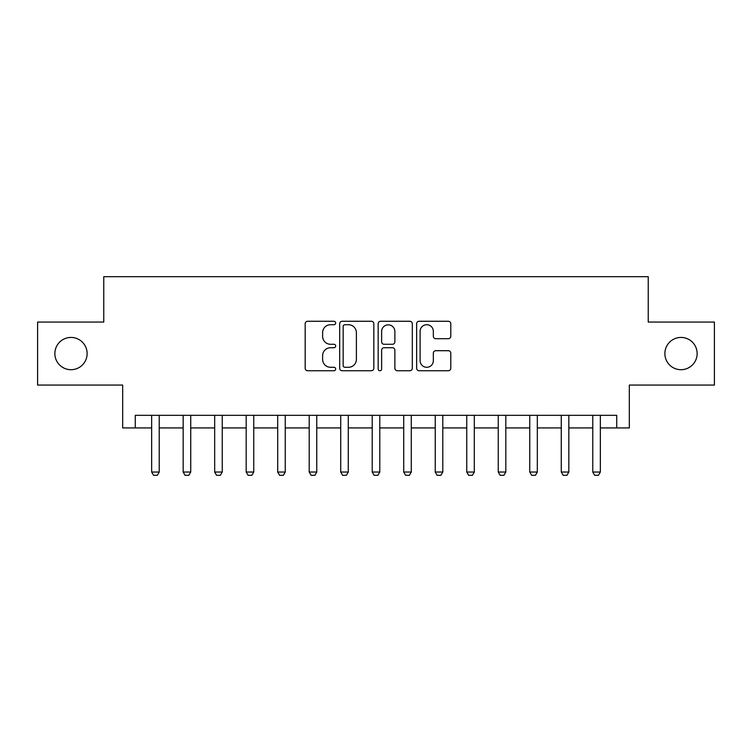 <?xml version="1.0" encoding="UTF-8"?>
<svg xmlns="http://www.w3.org/2000/svg" width="752" height="752" viewBox="0 0 752 752"><rect width="100%" height="100%" fill="white"/><g stroke="black" fill="none" stroke-linecap="round" stroke-linejoin="round"><path stroke-width="1.13" d="M335.674 322.993A1.73 1.73 0 0 0 333.935 321.264L307.653 321.264A2.472 2.472 0 0 0 305.18 323.736L305.18 368.273A2.472 2.472 0 0 0 307.653 370.745L333.935 370.745A1.73 1.73 0 0 0 335.674 369.016A1.73 1.73 0 0 0 333.935 367.286L330.532 367.286A7.915 7.915 0 0 1 322.617 359.362L322.617 355.649A7.915 7.915 0 0 1 330.532 347.734L333.935 347.734A1.73 1.73 0 0 0 335.674 346.005A1.73 1.73 0 0 0 333.935 344.275L330.532 344.275A7.915 7.915 0 0 1 322.617 336.351L322.617 332.647A7.915 7.915 0 0 1 330.532 324.723L333.935 324.723A1.73 1.73 0 0 0 335.674 322.993M664.871 353.562A16.13 16.13 0 0 0 681.002 369.702A16.13 16.13 0 0 0 697.132 353.562A16.13 16.13 0 0 0 681.002 337.432A16.13 16.13 0 0 0 664.871 353.562M54.868 353.562A16.13 16.13 0 0 0 70.998 369.702A16.13 16.13 0 0 0 87.129 353.562A16.13 16.13 0 0 0 70.998 337.432A16.13 16.13 0 0 0 54.868 353.562M448.305 338.701A2.472 2.472 0 0 0 450.786 336.229L450.786 323.736A2.472 2.472 0 0 0 448.305 321.264L419.108 321.264A2.472 2.472 0 0 0 416.636 323.736L416.636 368.273A2.472 2.472 0 0 0 419.108 370.745L448.305 370.745A2.472 2.472 0 0 0 450.786 368.273L450.786 353.177A2.472 2.472 0 0 0 448.305 350.705L435.812 350.705A2.472 2.472 0 0 0 433.34 353.177L433.34 360.659A6.618 6.618 0 0 1 426.722 367.286A6.618 6.618 0 0 1 420.105 360.659L420.105 331.341A6.618 6.618 0 0 1 426.722 324.723A6.618 6.618 0 0 1 433.34 331.341L433.34 336.229A2.472 2.472 0 0 0 435.812 338.701L448.305 338.701M135.275 427.926L135.275 415.32L616.725 415.32L616.725 427.926L629.33 427.926L629.33 385.071L714.4 385.071L714.4 322.053L648.233 322.053L648.233 276.689L103.767 276.689L103.767 322.053L37.6 322.053L37.6 385.071L122.67 385.071L122.67 427.926L151.66 427.926M373.838 323.736A2.472 2.472 0 0 0 371.356 321.264L342.169 321.264A2.472 2.472 0 0 0 339.688 323.736L339.688 368.273A2.472 2.472 0 0 0 342.169 370.745L371.356 370.745A2.472 2.472 0 0 0 373.838 368.273L373.838 323.736M380.644 321.264L409.831 321.264A2.472 2.472 0 0 1 412.312 323.736L412.312 368.273A2.472 2.472 0 0 1 409.831 370.745L397.338 370.745A2.472 2.472 0 0 1 394.866 368.273L394.866 350.206A2.472 2.472 0 0 0 392.394 347.734L384.103 347.734A2.472 2.472 0 0 0 381.631 350.206L381.631 369.016A1.73 1.73 0 0 1 379.901 370.745A1.73 1.73 0 0 1 378.162 369.016L378.162 323.736A2.472 2.472 0 0 1 380.644 321.264M159.227 427.926L183.168 427.926M190.735 427.926L214.677 427.926M222.235 427.926L246.186 427.926M253.744 427.926L277.695 427.926M285.252 427.926L309.204 427.926M316.761 427.926L340.712 427.926M348.27 427.926L372.221 427.926M379.779 427.926L403.73 427.926M411.288 427.926L435.239 427.926M442.796 427.926L466.748 427.926M474.305 427.926L498.256 427.926M505.814 427.926L529.765 427.926M537.323 427.926L561.265 427.926M568.832 427.926L592.773 427.926M600.34 427.926L616.725 427.926M344.886 324.723A1.73 1.73 0 0 0 343.156 326.462L343.156 365.547A1.73 1.73 0 0 0 344.886 367.286L348.477 367.286A7.915 7.915 0 0 0 356.392 359.362L356.392 332.647A7.915 7.915 0 0 0 348.477 324.723L344.886 324.723M394.866 331.472A6.618 6.618 0 0 0 388.248 324.845A6.618 6.618 0 0 0 381.631 331.472L381.631 341.793A2.472 2.472 0 0 0 384.103 344.275L392.394 344.275A2.472 2.472 0 0 0 394.866 341.793L394.866 331.472M159.499 415.32L159.339 415.818A2.519 2.519 90.4 0 0 159.227 416.58L159.227 472.04L157.328 475.311L153.549 475.311L151.66 472.04L151.66 416.58A2.519 2.519 90.4 0 0 151.537 415.818L151.387 415.32M151.66 472.04L159.227 472.04M191.008 415.32L190.848 415.818A2.519 2.519 90.4 0 0 190.735 416.58L190.735 472.04L188.837 475.311L185.058 475.311L183.168 472.04L183.168 416.58A2.519 2.519 90.4 0 0 183.046 415.818L182.896 415.32M183.168 472.04L190.735 472.04M222.517 415.32L222.357 415.818A2.519 2.519 90.4 0 0 222.235 416.58L222.235 472.04L220.345 475.311L216.567 475.311L214.677 472.04L214.677 416.58A2.519 2.519 90.4 0 0 214.555 415.818L214.405 415.32M214.677 472.04L222.235 472.04M254.026 415.32L253.866 415.818A2.519 2.519 90.4 0 0 253.744 416.58L253.744 472.04L251.854 475.311L248.075 475.311L246.186 472.04L246.186 416.58A2.519 2.519 90.4 0 0 246.064 415.818L245.913 415.32M246.186 472.04L253.744 472.04M285.534 415.32L285.375 415.818A2.519 2.519 90.4 0 0 285.252 416.58L285.252 472.04L283.363 475.311L279.584 475.311L277.695 472.04L277.695 416.58A2.519 2.519 90.4 0 0 277.573 415.818L277.413 415.32M277.695 472.04L285.252 472.04M317.043 415.32L316.883 415.818A2.519 2.519 90.4 0 0 316.761 416.58L316.761 472.04L314.872 475.311L311.093 475.311L309.204 472.04L309.204 416.58A2.519 2.519 90.4 0 0 309.081 415.818L308.922 415.32M309.204 472.04L316.761 472.04M348.552 415.32L348.392 415.818A2.519 2.519 90.4 0 0 348.27 416.58L348.27 472.04L346.381 475.311L342.602 475.311L340.712 472.04L340.712 416.58A2.519 2.519 90.4 0 0 340.59 415.818L340.43 415.32M340.712 472.04L348.27 472.04M380.061 415.32L379.901 415.818A2.519 2.519 90.4 0 0 379.779 416.58L379.779 472.04L377.889 475.311L374.111 475.311L372.221 472.04L372.221 416.58A2.519 2.519 90.4 0 0 372.099 415.818L371.939 415.32M372.221 472.04L379.779 472.04M411.57 415.32L411.41 415.818A2.519 2.519 90.4 0 0 411.288 416.58L411.288 472.04L409.398 475.311L405.619 475.311L403.73 472.04L403.73 416.58A2.519 2.519 90.4 0 0 403.608 415.818L403.448 415.32M403.73 472.04L411.288 472.04M443.078 415.32L442.919 415.818A2.519 2.519 90.4 0 0 442.796 416.58L442.796 472.04L440.907 475.311L437.128 475.311L435.239 472.04L435.239 416.58A2.519 2.519 90.4 0 0 435.117 415.818L434.957 415.32M435.239 472.04L442.796 472.04M474.587 415.32L474.427 415.818A2.519 2.519 90.4 0 0 474.305 416.58L474.305 472.04L472.416 475.311L468.637 475.311L466.748 472.04L466.748 416.58A2.519 2.519 90.4 0 0 466.625 415.818L466.466 415.32M466.748 472.04L474.305 472.04M506.087 415.32L505.936 415.818A2.519 2.519 90.4 0 0 505.814 416.58L505.814 472.04L503.925 475.311L500.146 475.311L498.256 472.04L498.256 416.58A2.519 2.519 90.4 0 0 498.134 415.818L497.974 415.32M498.256 472.04L505.814 472.04M537.595 415.32L537.445 415.818A2.519 2.519 90.4 0 0 537.323 416.58L537.323 472.04L535.433 475.311L531.655 475.311L529.765 472.04L529.765 416.58A2.519 2.519 90.4 0 0 529.643 415.818L529.483 415.32M529.765 472.04L537.323 472.04M569.104 415.32L568.954 415.818A2.519 2.519 90.4 0 0 568.832 416.58L568.832 472.04L566.942 475.311L563.163 475.311L561.265 472.04L561.265 416.58A2.519 2.519 90.4 0 0 561.152 415.818L560.992 415.32M561.265 472.04L568.832 472.04M600.613 415.32L600.463 415.818A2.519 2.519 90.4 0 0 600.34 416.58L600.34 472.04L598.451 475.311L594.672 475.311L592.773 472.04L592.773 416.58A2.519 2.519 90.4 0 0 592.661 415.818L592.501 415.32M592.773 472.04L600.34 472.04"/></g></svg>
